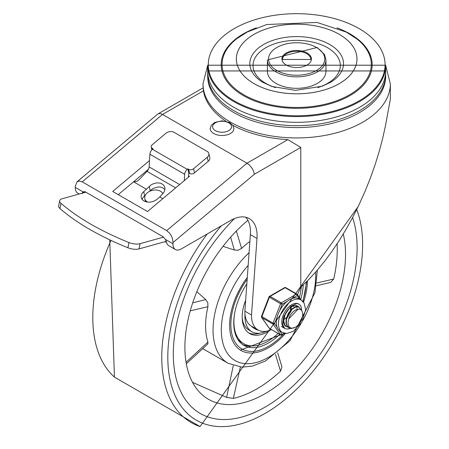 <?xml version="1.0" encoding="UTF-8"?>
<svg xmlns="http://www.w3.org/2000/svg" width="449" height="449" viewBox="0 0 449 449"><rect width="100%" height="100%" fill="white"/><g stroke="black" fill="none" stroke-linecap="round" stroke-linejoin="round"><path stroke-width="0.67" d="M267.402 59.953L267.402 71.425A29.275 16.899 0 0 0 275.978 83.374A29.275 16.899 0 0 0 307.879 87.039A29.275 16.899 0 0 0 325.952 71.425L325.952 59.953L324.52 54.537L317.134 47.465L267.402 59.953A29.275 16.899 -0 0 0 275.978 71.902A29.275 16.899 -0 0 0 307.879 75.567A29.275 16.899 -0 0 0 325.952 59.953M258.568 330.256A29.275 16.905 -60 0 1 255.543 329.117L253.887 328.157A29.275 16.905 -60 0 1 251.423 326.148A31.615 18.252 -60 0 1 244.879 311.185L251.507 315.007A31.615 18.252 120 0 0 258.052 329.976A31.615 18.252 120 0 0 271.499 329.628M207.679 65.408L202.993 83.851L203.408 90.85A93.678 54.088 0 0 0 225.97 121.247M232.857 125.361A93.678 54.088 0 0 0 287.871 139.611L300.791 147.446L300.791 287.175L308.828 279.43L316.775 270.786L324.576 261.301L332.165 251.058L339.495 240.12L346.505 228.575L353.144 216.502L359.368 203.998L365.127 191.156L370.374 178.062L375.078 164.822L379.197 151.532L382.705 138.292L385.579 125.198L390.344 99.089A93.678 54.088 0 0 0 390.355 98.196L390.355 83.851L385.674 65.408M245.721 217.215A37.475 21.636 -60 0 1 250.362 234.636L244.879 311.185M251.507 315.007L256.991 238.458A37.475 21.636 120 0 0 249.324 218.618A37.475 21.636 120 0 0 230.59 220.476L181.267 248.954A11.708 6.763 -60 0 1 175.413 249.532A11.708 6.763 -60 0 1 172.994 243.796L173.033 242.511L254.358 174.257L253.382 170.743L251.895 168.033L249.223 164.878L246.995 163.212L166.674 230.618L169.526 233.076L171.282 235.686L172.495 238.632L173.033 242.511M82.133 193.693L82.796 191.723L75.286 187.385L75.325 186.099L77.037 181.817L157.717 114.102L158.839 113.569L160.731 113.67L162.538 114.45L246.995 163.212L287.871 139.611M77.037 181.817L79.389 180.998L82.218 181.856L166.674 230.618M172.994 243.796L165.479 239.463L163.099 236.769L85.265 191.835L82.678 191.813M165.479 239.463L166.59 242.454A11.708 6.763 120 0 0 168.785 245.704L175.413 249.532M75.286 187.385A11.708 6.763 120 0 0 77.705 193.121L79.226 194.002M188.574 175.772L189.478 176.294L147.485 211.53L112.71 191.454L149.495 160.585M118.244 194.653L148.445 169.307M297.468 294.679L300.791 287.175M385.624 72.626A88.997 51.382 180 0 1 385.674 74.293L385.674 76.207A88.997 51.382 180 0 1 330.733 123.677A88.997 51.382 180 0 1 233.744 112.536A88.997 51.382 180 0 1 207.679 76.207L207.679 74.293A88.997 51.382 180 0 1 207.724 72.626M385.674 74.293A88.997 51.382 180 0 1 330.733 121.763A88.997 51.382 180 0 1 233.744 110.622A88.997 51.382 180 0 1 207.679 74.293M133.763 181.632A4.686 3.519 -23.6 0 0 138.859 179.886L147.036 171.361L175.66 187.89M184.27 180.661L184.662 174.285A4.686 2.705 -60 0 1 187.233 169.352L152.452 149.276L153.053 148.771L152.222 148.293A3.513 2.425 167.5 0 1 151.218 147.019A3.513 2.425 167.5 0 1 152.16 144.825L165.889 133.308A5.854 4.047 167.5 0 1 174.066 132.309L207.191 151.431A5.854 4.047 167.5 0 1 208.869 153.552A5.854 4.047 167.5 0 1 207.292 157.212L208.207 161.343A5.854 4.047 -12.5 0 0 209.784 157.689L208.869 153.552M189.573 173.46A3.513 2.425 -12.5 0 0 194.479 172.865L193.564 168.729A3.513 2.425 167.5 0 1 188.659 169.329L189.573 173.46L188.743 172.983L187.828 168.852L188.659 169.329M152.452 149.276A4.686 2.705 120 0 0 149.882 154.209L149.107 166.899A4.686 2.705 -60 0 1 147.036 171.361M189.035 173.151A2.34 1.353 120 0 0 188.653 174.448L188.49 177.119M59.678 200.731L58.645 205.962A9.367 3.884 11.2 0 0 59.947 208.538A188.866 78.261 11.2 0 0 127.903 247.775A9.367 3.884 11.2 0 0 139.044 248.898L140.082 243.667A9.367 3.884 -168.8 0 1 128.942 242.544A188.866 78.261 -168.8 0 1 60.98 203.313A9.367 3.884 -168.8 0 1 59.678 200.731A9.367 3.884 -168.8 0 1 62.243 198.733L85.826 192.161M140.082 243.667L163.604 237.111M162.796 198.683L159.799 196.948L163.919 192.284L164.873 189.826L164.94 187.878L163.93 185.386L161.096 183.315L157.111 182.788L152.856 183.922L150.336 185.488L143.725 191.672A9.367 6.471 -12.5 0 0 141.205 197.526A9.367 6.471 -12.5 0 0 147.519 202.056A9.367 6.471 -12.5 0 0 156.97 199.322L159.799 196.948M146.548 189.298L133.561 181.8M208.207 161.343L194.479 172.865M193.564 168.729L207.292 157.212M187.233 169.352L187.828 168.852M142.165 199.479A9.367 6.471 167.5 0 1 144.64 195.809L143.725 191.672M145.33 195.225L144.64 195.809M149.276 186.464L150.202 190.651L153.227 188.384L158.087 186.969L160.467 187.081L162.577 187.738L164.906 189.641M150.202 190.651L149.483 191.403M166.259 241.309L139.044 248.898M145.734 201.696A9.367 6.471 167.5 0 1 145.173 200.31L144.803 198.654A9.367 6.471 -12.5 0 0 147.491 202.05M166.607 242.527L165.075 241.641M162.83 193.777A9.367 6.471 -12.5 0 0 151.942 190.46A9.367 6.471 -12.5 0 0 144.803 198.654M213.685 133.488A11.842 6.836 180 0 1 210.211 128.655L211.243 125.378L214.695 122.459L221.997 120.826L229.467 122.482L232.868 125.372L233.901 128.655A11.842 6.836 180 0 1 226.593 134.975A11.842 6.836 180 0 1 213.685 133.488M265.213 407.024A129.98 75.045 -60 0 1 200.22 413.462A129.98 75.045 -60 0 1 234.574 218.523A129.98 75.045 120 0 0 173.297 353.958A129.98 75.045 120 0 0 200.22 413.462A129.98 75.045 120 0 0 313.273 363.611A129.98 75.045 120 0 0 352.594 217.552A129.98 75.045 -60 0 1 265.213 407.024M247.91 220.319A113.586 65.582 120 0 0 184.893 347.268A113.586 65.582 120 0 0 208.415 399.262A113.586 65.582 120 0 0 304.512 359.088A113.586 65.582 120 0 0 343.277 234.024M337.081 243.841A113.586 65.582 120 0 1 333.702 279.037L330.795 282.37L316.377 285.732M192.542 382.357L226.633 397.41L233.334 398.386A113.586 65.582 120 0 0 280.53 371.138L281.961 366.951L277.662 352.785M230.646 237.128L234.322 250.014L238.144 250.261L241.613 248.376A72.603 41.92 -60 0 1 249.874 241.472M196.858 291.648L205.704 299.578L207.831 302.766L207.932 306.712A72.603 41.92 -60 0 0 207.932 342.093L207.853 343.917L186.307 363.774M285.497 333.444A55.036 31.778 -60 0 1 268.524 347.745A55.036 31.778 -60 0 1 241.006 350.473A55.036 31.778 -60 0 1 247.304 277.387M307.436 280.844A55.036 31.778 -60 0 1 303.541 302.188M205.704 299.578L192.711 302.845M233.25 365.621L226.633 397.41M234.322 250.014L223.03 246.321M244.997 314.266A33.372 19.268 120 0 0 244.924 316.433A33.372 19.268 120 0 0 251.838 331.71A33.372 19.268 120 0 0 266.184 331.272M246.832 283.936A49.182 28.394 120 0 0 233.744 322.887A49.182 28.394 120 0 0 243.93 345.399A49.182 28.394 120 0 0 279.71 334.37M300.74 299.337A49.182 28.394 120 0 0 303.249 284.913M242.527 344.49A49.182 28.394 120 0 0 252.108 345.938M234.715 312.902A47.779 27.585 120 0 0 243.807 343.704A47.779 27.585 120 0 0 267.694 341.335A47.779 27.585 120 0 0 278.094 333.439M299.41 297.446A47.779 27.585 120 0 0 301.318 286.698M237.723 339.236A47.779 27.585 120 0 0 241.736 342.508L243.807 343.704M245.67 300.201A36.066 20.822 120 0 0 249.661 333.562A36.066 20.822 120 0 0 267.694 331.777A36.066 20.822 120 0 0 270.247 330.155M248.656 332.917A36.066 20.822 120 0 0 259.819 333.158M242.207 318.004A33.372 19.268 120 0 0 248.937 330.037L251.838 331.71M255.543 329.117A29.275 16.905 -60 0 1 253.079 327.102M291.334 306.858L291.249 307.638M285.093 325.491L284.75 325.39M287.579 326.928L286.434 326.462L284.717 324.734L283.723 320.53L285.272 313.885M296.396 305.606L297.676 306.583M283.459 321.787L284.318 324.453L286.069 326.255L287.433 326.771M298.114 309.08L288.651 319.065L287.961 323.364L289.033 326.732L290.357 327.815L291.76 328.191L293.562 328.006L295.571 327.181L291.418 328.516L288.915 327.899L288.095 327.287L286.355 323.774L286.58 318.801L288.668 313.548L292.058 309.26L295.88 306.959L299.157 307.172L301.038 309.788M298.916 307.037L295.594 306.729L291.777 308.979L288.365 313.234L286.249 318.481L285.979 323.471L287.68 327.029L288.729 327.787M295.571 327.181A11.534 6.662 120 0 0 301.79 319.447L302.8 314.586L302.014 310.944L300.757 309.591L299.388 309.08L297.524 309.198L295.661 309.984A9.536 5.506 120 0 0 288.887 318.414M292.512 308.362L285.951 320.115M294.056 306.538L292.613 306.162M290.402 309.995L290.761 307.239M283.964 319.413L286.198 317.847M291.098 309.361L291.216 306.931M285.255 313.924L287.018 311.017M284.621 315.535L288.202 309.552M290.217 328.399A14.054 8.116 -60 0 1 284.683 328.359A14.054 8.116 -60 0 1 284.683 312.134A14.054 8.116 -60 0 1 298.731 304.024A14.054 8.116 -60 0 1 301.644 310.394A14.054 8.116 -60 0 0 298.731 304.024L296.772 303.569L290.767 306.313L283.813 316.242L282.533 324.251L284.683 328.359A14.054 8.116 -60 0 0 290.217 328.399M298.529 306.83A11.708 6.763 120 0 0 297.564 306.05A11.708 6.763 120 0 0 285.85 312.813A11.708 6.763 120 0 0 285.85 326.333A11.708 6.763 120 0 0 287.192 326.816M288.348 326.872A11.708 6.763 120 0 0 289.072 326.777M301.077 299.966A18.735 10.815 120 0 0 282.747 310.102A18.735 10.815 120 0 0 281.579 331.901A18.735 10.815 120 0 0 282.337 332.417L286.557 333.5L293.169 331.435L301.863 322.214L305.64 309.737L304.153 303.126L301.077 299.966L299.006 298.77A18.735 10.815 120 0 0 291.968 298.591L297.165 295.588A1.173 0.926 -35.1 0 0 297.058 294.218A1.173 0.673 -60 0 0 296.924 294.101A1.173 0.673 -60 0 0 296.34 294.157A1.173 0.673 60 0 1 297.165 295.588L299.674 299.157M279.508 310.983L282.107 304.287A1.173 0.673 -120 0 0 281.282 302.851L270.102 296.396A1.173 0.673 -120 0 0 269.518 296.34A1.173 1.173 0 0 0 269.007 296.929L280.563 303.743L282.107 304.287L287.304 301.285A18.735 10.815 120 0 0 279.508 310.983A18.735 10.815 120 0 0 277.179 316.994A18.735 10.815 120 0 0 277.179 327.388A18.735 10.815 120 0 0 279.508 330.705A18.735 10.815 120 0 0 280.271 331.222L282.337 332.417M277.179 327.388L274.58 323.69L273.031 323.151L261.481 316.337A1.173 1.173 0 0 0 261.615 317.432A1.173 0.926 -35.1 0 0 261.857 317.651L273.031 324.105A1.173 0.926 -35.1 0 0 274.58 323.69L277.179 316.994M284.2 333.192L282.107 334.404A1.173 0.926 144.9 0 1 280.563 334.819L269.383 328.365A1.173 0.926 144.9 0 1 269.142 328.146A1.173 1.173 0 0 0 269.518 328.483A1.173 0.673 120 0 0 269.686 328.539M285.878 287.764A1.173 0.673 120 0 0 285.744 287.646A1.173 1.173 0 0 0 284.576 287.646A1.173 0.673 60 0 1 285.16 287.702L296.34 294.157L281.282 302.851A1.173 0.673 -60 0 0 280.563 303.743L273.031 323.151A1.173 0.673 -60 0 0 273.031 324.105L280.563 334.819A1.173 0.673 -60 0 0 280.692 334.937A1.173 1.173 0 0 0 281.865 334.937A1.173 0.673 -120 0 0 282.107 334.404L279.508 330.705M291.968 298.591A18.735 10.815 120 0 0 287.304 301.285M295.666 305.511A11.708 6.763 -60 0 1 296.205 306.594M330.812 82.161A46.836 27.041 0 0 0 329.791 44.53A46.836 27.041 0 0 0 264.079 44.232A46.836 27.041 0 0 0 262.542 82.161L271.87 86.466L295.582 90.361L322.174 86.225L330.812 82.161M254.039 83.609A60.295 34.809 0 0 0 354.918 68.007A60.295 34.809 0 0 0 281.068 25.369A60.295 34.809 0 0 0 254.039 83.609M254.022 83.621A60.318 34.826 180 0 1 281.063 25.357A60.318 34.826 180 0 1 354.94 68.007A60.318 34.826 180 0 1 254.022 83.621M243.925 94.851A74.601 43.07 180 0 1 236.999 38.547L247.276 31.997L266.779 24.515L317.061 22.45L346.089 32.002L356.354 38.547A74.601 43.07 180 0 1 345.562 96.933A74.601 43.07 180 0 1 243.925 94.851M256.413 27.86A75.499 43.587 0 0 0 243.291 95.553A75.499 43.587 0 0 0 355.664 91.933A75.499 43.587 0 0 0 336.941 27.86M233.744 101.541A88.997 51.382 0 0 0 330.733 112.682A88.997 51.382 0 0 0 385.674 65.212L207.679 65.212A88.997 51.382 0 0 0 233.744 101.541M234.159 100.823A88.414 51.046 180 0 1 273.795 15.429A88.414 51.046 180 0 1 382.077 77.941A88.414 51.046 180 0 1 234.159 100.823M275.518 87.6A43.66 25.206 180 0 1 265.802 83.374A43.66 25.206 180 0 1 265.802 47.729A43.66 25.206 180 0 1 327.546 47.729A43.66 25.206 180 0 1 317.836 87.6M316.551 47.521A28.102 16.226 180 0 1 303.951 74.669A28.102 16.226 180 0 1 269.529 54.795A28.102 16.226 180 0 1 316.551 47.521M385.674 65.212L385.674 70.948A88.997 51.382 180 0 1 296.677 122.33A88.997 51.382 180 0 1 207.679 70.948L207.679 65.212M306.695 53.689A14.172 8.183 180 0 1 310.843 59.47L282.505 59.47A14.172 8.183 180 0 1 291.255 51.916A14.172 8.183 180 0 1 306.695 53.689M307.11 52.971A14.755 8.52 -0 0 0 282.427 56.787A14.755 8.52 -0 0 0 300.493 67.221A14.755 8.52 -0 0 0 307.11 52.971M202.993 83.851A93.678 54.088 0 0 0 230.432 122.1A93.678 54.088 0 0 0 332.524 133.824A93.678 54.088 0 0 0 390.355 83.851M250.362 234.636L256.991 238.458M254.358 174.257L300.791 147.446M82.218 181.856L162.538 114.45L203.408 90.85M83.026 192.941L84.676 191.56M152.441 149.281L152.222 148.293M179.651 184.539L149.107 166.899M149.882 154.209L184.662 174.285M59.947 208.538L60.98 203.313M128.942 242.544L127.903 247.775M215.34 130.62A9.502 5.489 180 0 1 219.6 121.443A9.502 5.489 180 0 1 231.235 128.161A9.502 5.489 180 0 1 215.34 130.62M358.072 206.714L200.074 426.55L114.433 377.104A142.367 82.195 -60 0 1 110.993 240.417M200.063 426.544A142.367 82.195 -60 0 1 207.236 233.957M356.708 209.503A137.748 79.529 -60 0 1 302.16 383.62A137.748 79.529 -60 0 1 176.603 398.757A137.748 79.529 -60 0 1 221.329 225.819M249.072 252.675A72.603 41.92 120 0 0 228.081 363.292L242.028 367.181L252.467 366.075L265.527 360.979L289.998 340.712L314.945 292.782L317.364 270.107M315.625 272.105A66.749 38.535 -60 0 1 302.817 320.451M300.948 323.684A66.749 38.535 -60 0 1 229.613 356.119A66.749 38.535 -60 0 1 248.162 265.393M190.258 310.831L207.932 306.712M207.932 342.093L186.043 362.259M233.334 398.386L240.367 367.08M275.484 354.508L280.53 371.138M333.702 279.037L316.781 282.982M241.613 248.376L236.342 231.011M306.19 282.084A53.279 30.762 -60 0 1 302.744 301.251M283.661 333.899A53.279 30.762 -60 0 1 235.607 342.974A53.279 30.762 -60 0 1 247.163 279.3M280.692 334.937L269.518 328.483A1.173 0.673 120 0 1 269.383 328.365L261.857 317.651A1.173 0.673 120 0 1 261.857 316.697L269.383 297.289A1.173 0.673 120 0 1 270.102 296.396L285.16 287.702A1.173 0.673 120 0 1 285.744 287.646L296.924 294.101A1.173 1.173 0 0 1 297.3 294.437L301.257 300.072M385.674 70.948L207.679 70.948M251.423 326.154L258.052 329.976M202.993 87.92L158.07 113.861M151.218 147.019L151.846 149.859M114.433 377.104L109.752 239.833M202.724 348.649L228.081 363.292M240.4 350.108L284.666 333.321M303.019 301.543L306.695 281.579M286.069 326.255L286.434 326.462M288.555 327.691L288.915 327.899M298.849 306.993L299.135 307.161M296.542 307.975L297.03 308.255M281.371 326.451L284.683 328.359M284.683 333.31L281.865 334.937M261.615 317.432L269.142 328.146M284.576 287.646L269.518 296.34M269.007 296.929L261.481 316.337"/></g></svg>
